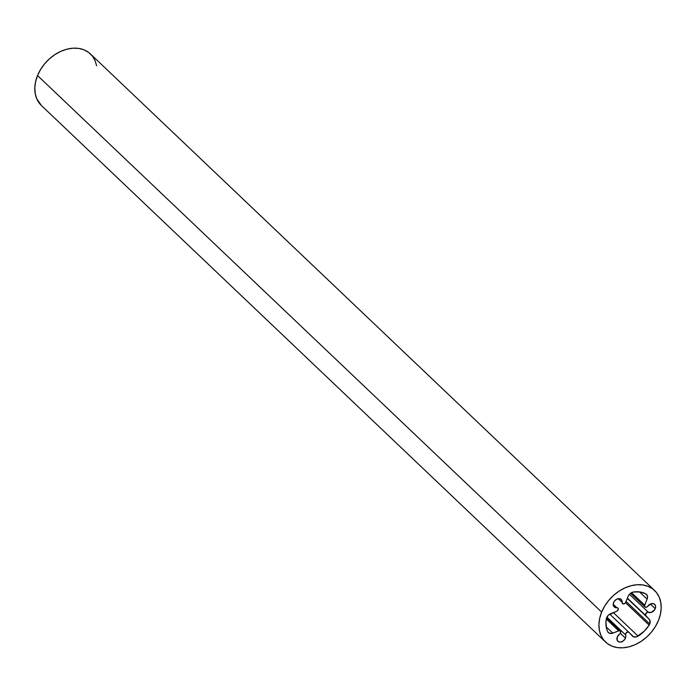 <?xml version="1.0" encoding="UTF-8"?>
<svg xmlns="http://www.w3.org/2000/svg" width="696" height="696" viewBox="0 0 696 696"><rect width="100%" height="100%" fill="white"/><g stroke="black" fill="none" stroke-linecap="round" stroke-linejoin="round"><path stroke-width="1.04" d="M644.905 606.929A2.131 1.592 -46.4 0 0 647.776 606.181A5.124 3.819 -46.4 0 1 654.666 604.38A5.124 3.819 -46.4 0 1 655.232 608.695L650.334 604.032L655.232 608.695A5.124 3.819 -46.4 0 1 648.437 612.35L629.445 594.288L648.437 612.35L651.256 612.41L654.718 609.679L655.615 607.086L655.145 604.972L653.57 603.719L651.317 603.684L646.627 607.112L644.879 606.912L644.505 605.807L647.376 598.351L647.428 596.028L645.81 593.871L639.981 591.965L633.351 592.035L630.263 593.497L628.514 595.576L625.321 602.971L624.138 603.85L622.433 603.545L622.102 601.153L620.971 599.239L618.77 598.612L616.212 599.465L614.133 601.527L613.211 604.119L613.75 606.399L616.795 607.686A2.131 1.592 -46.4 0 1 617.9 608.026A2.131 1.592 -46.4 0 1 618.126 609.827L617.091 611.079L608.461 615.047L606.52 618.013L605.912 622.276L606.607 628.749L607.678 631.629L609.078 633.099L612.002 633.386L618.709 630.846A2.131 1.592 -46.4 0 1 620.362 631.054A2.131 1.592 -46.4 0 1 620.597 632.847L617.282 636.962A5.124 3.819 -46.4 0 1 619.623 634.065A2.131 1.592 -46.4 0 0 620.597 632.847L620.414 631.098L619.196 630.715L612.802 633.143A5.69 4.246 -46.4 0 1 608.374 632.594A5.69 4.246 -46.4 0 1 607.678 631.629A27.614 20.567 -46.4 0 1 606.312 618.822A5.69 4.246 -46.4 0 1 610.705 613.62L616.612 611.332A2.131 1.592 -46.4 0 0 618.126 609.827L618.091 608.26L616.795 607.686A5.124 3.819 -46.4 0 1 614.15 606.868A5.124 3.819 -46.4 0 1 614.916 600.526A5.124 3.819 -46.4 0 1 621.215 599.439A5.124 3.819 -46.4 0 1 622.137 602.397L618.213 598.673L622.137 602.397A2.131 1.592 -46.4 0 0 622.52 603.632A2.131 1.592 -46.4 0 0 625.695 602.336L628.131 596.368A5.69 4.246 -46.4 0 1 633.351 592.035A27.614 20.567 -46.4 0 1 645.81 593.871A5.69 4.246 -46.4 0 1 646.48 594.367A5.69 4.246 -46.4 0 1 647.106 599.16L644.67 605.137L631.542 592.644L644.67 605.137A2.131 1.592 -46.4 0 0 644.905 606.929L630.541 593.27M649.768 623.981A5.69 4.246 -46.4 0 1 649.159 625.138L625.53 602.666L649.159 625.138A5.69 4.246 133.6 0 0 649.768 623.981L649.881 620.24L645.505 615.133L646.549 612.689L648.437 612.35A2.131 1.592 -46.4 0 0 646.001 613.211A2.131 1.592 -46.4 0 0 645.792 615.629L649.264 619.31A5.69 4.246 -46.4 0 1 649.768 623.981L626.061 601.44L649.768 623.981M628.871 632.307A2.131 1.592 -46.4 0 0 626.513 632.507A2.131 1.592 -46.4 0 0 625.626 634.943L606.886 617.126L625.626 634.943A5.124 3.819 -46.4 0 1 625.46 638.171L620.353 633.317L625.46 638.171A5.124 3.819 -46.4 0 1 617.839 641.286A5.124 3.819 -46.4 0 1 617.282 636.962L617.178 640.329L618.77 641.877L620.362 642.112L622.963 641.181L625.025 639.041L625.852 636.483L625.66 633.673L627.174 632.116L628.914 632.351L633.508 636.797L636.509 636.84L644.192 631.237L649.159 625.138A27.614 20.567 -46.4 0 1 638.084 636.118A5.69 4.246 -46.4 0 1 632.507 636.153A5.69 4.246 -46.4 0 1 632.386 636.031L628.914 632.351A2.131 1.592 -46.4 0 0 628.871 632.307L609.722 614.098L628.819 632.264M606.277 619.022L618.709 630.846L606.277 619.022M613.202 604.267L616.795 607.686L613.202 604.267M654.588 590.486L90.454 53.949A35.583 26.509 133.6 0 0 37.532 75.542L601.657 612.08A35.583 26.509 -46.4 0 1 654.588 590.486A35.583 26.509 -46.4 0 1 658.468 620.458L655.432 626.487L651.421 632.125L646.584 637.153L641.112 641.381L635.222 644.644L629.123 646.81L623.068 647.811L617.282 647.593L611.984 646.175L607.382 643.609L603.658 639.989L600.944 635.457L599.343 630.193L598.925 624.39L599.708 618.274L601.657 612.08L37.532 75.542A35.583 26.509 133.6 0 0 41.412 105.514L605.546 642.051A35.583 26.509 -46.4 0 1 601.657 612.08L604.693 606.051L608.713 600.413L613.55 595.385L619.014 591.165L624.912 587.903L631.002 585.736L637.058 584.736L642.843 584.953L648.141 586.371L652.744 588.938L656.476 592.557L659.19 597.09L660.782 602.353L661.2 608.156L660.417 614.272L658.468 620.458A35.583 26.509 -46.4 0 1 605.546 642.051M96.657 65.807L95.056 60.543L92.342 56.011L88.618 52.391L84.016 49.825L78.718 48.407L72.932 48.189L66.877 49.19L60.778 51.356L54.888 54.619L49.416 58.847L44.579 63.875L40.568 69.513L37.532 75.542L35.583 81.728L34.8 87.844L35.218 93.647L36.81 98.91L41.508 105.601M606.19 626.852L612.802 633.143L606.19 626.852M613.35 612.593L638.084 636.118L613.35 612.593M627.296 598.412L649.264 619.31L627.296 598.412M627.4 598.142L645.792 615.629L627.4 598.142M639.467 591.896L647.106 599.16L639.467 591.896M606.555 617.918L620.362 631.054"/></g></svg>

